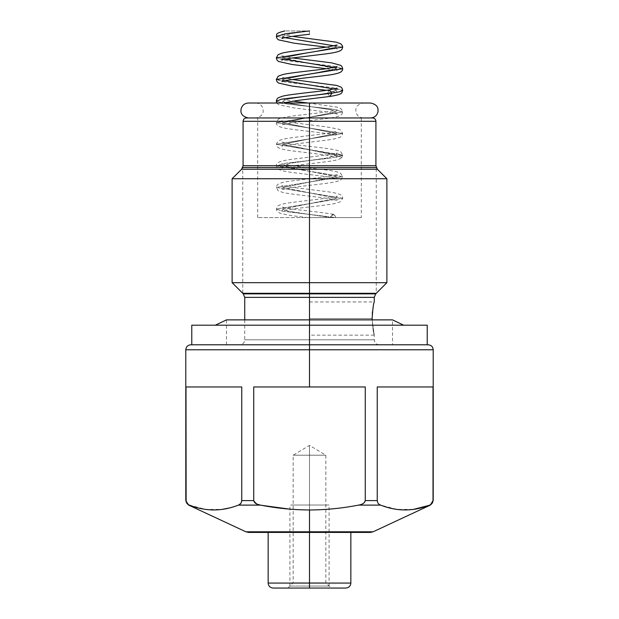 <?xml version="1.0" encoding="UTF-8"?>
<svg xmlns="http://www.w3.org/2000/svg" width="619" height="619" viewBox="0 0 619 619"><rect width="100%" height="100%" fill="white"/><g stroke="black" fill="none" stroke-linecap="round" stroke-linejoin="round"><path stroke-width="0.46" stroke-dasharray="3.1 2.32" d="M372.599 117.958L309.5 117.958L309.5 121.285L375.919 121.285L309.5 121.285L309.5 165.714L243.081 165.714L309.5 165.714L309.5 121.285L243.081 121.285L309.5 121.285L309.5 117.958L246.401 117.958L372.599 117.958L248.397 117.958L363.299 117.958L255.701 117.958L361.31 117.958L309.5 117.958L309.5 217.594L257.69 217.594L309.5 217.594L309.5 117.958L257.69 117.958L361.31 117.958L309.5 117.958L309.5 217.594L309.5 117.958L246.401 117.958M309.5 217.594L361.31 217.594L309.5 217.594M308.316 217.594L335.885 217.594C334.128 213.315 332.372 213.315 330.608 217.594L335.885 217.594L282.488 211.172L276.291 209.036L342.709 198.25L276.291 187.449L342.709 176.655L276.291 165.869L285.475 163.246L331.358 158L342.578 155.377L336.574 153.473L335.962 155.377L326.987 158L290.28 163.246L282.929 165.869L336.071 176.655L282.929 187.449L336.071 198.25L282.929 209.036L287.897 211.172L330.608 217.594L333.656 214.321L335.885 217.594L308.277 217.594L330.608 217.594L287.897 211.172L282.929 209.036L336.071 198.25L282.929 187.449L336.071 176.655L282.929 165.869L290.28 163.246L326.987 158L335.962 155.377L341.796 157.512L342.578 155.377L331.358 158L285.475 163.246L276.291 165.869L342.709 176.655L276.291 187.449L342.709 198.25L276.291 209.036L282.488 211.172L335.885 217.594M327.436 93.167L329.811 96.471L327.436 93.167L336.071 90.312L334.183 89.012L336.071 90.312L327.436 93.167L329.385 89.879L327.436 93.167L287.247 99.125L282.929 101.106L287.247 99.125L327.436 93.167M276.298 101.199L286.504 103.876L333.169 109.23L342.709 111.907L276.291 122.686L342.709 133.487L276.291 144.281L342.709 155.067L341.773 157.543L336.071 155.067L282.929 144.281L336.071 133.487L282.929 122.686L336.071 111.907L330.724 109.679L286.93 103.017L330.724 109.679L336.071 111.907L282.929 122.686L336.071 133.487L282.929 144.281L335.962 155.377L336.597 153.45L342.578 155.377L276.291 144.281L342.709 133.487L276.291 122.686L342.709 111.907L333.169 109.23L286.504 103.876L276.298 101.199M284.825 102.414L282.937 101.191L284.825 102.414M309.5 30.95C309.5 35.229 309.5 35.229 309.5 30.95L284.81 30.95L309.5 30.95L285.003 30.95L309.5 30.95L285.003 30.95L309.5 30.95L290.729 33.643L282.929 36.343L290.729 33.643L309.5 30.95M276.298 36.42L342.702 47.052L276.298 36.42M342.709 68.724L276.291 57.938L285.893 60.616L332.581 65.97L342.702 68.647M276.291 79.526L342.709 90.312L333.138 87.635L286.465 82.281L276.298 79.603M284.825 80.826L282.937 79.596L284.825 80.826M326.492 68.724L337.123 70.891L336.063 68.724L282.929 79.526L336.071 68.724L282.929 57.938L336.071 47.145L282.929 57.938L284.817 59.238M336.063 47.067L334.175 45.837L336.063 47.067M284.825 37.651L282.937 36.413L284.825 37.651M334.183 67.425L336.063 68.655M309.5 165.714L375.919 165.714L309.5 165.714L309.5 169.235L309.5 165.714M377.381 169.235L309.5 169.235L309.5 178.736L386.883 178.736L309.5 178.736L309.5 169.235L241.619 169.235L377.381 169.235M232.117 178.736L309.5 178.736L232.117 178.736M232.117 282.682L309.5 282.682L309.5 178.736L309.5 282.682L386.883 282.682L309.5 282.682L309.5 293.847L375.718 293.847L309.5 293.847L309.5 297.368L309.5 282.682L232.117 282.682M427.226 325.192L215.35 325.192L309.5 325.192L309.5 344.783L309.5 297.368L374.263 297.368L309.5 297.368L309.5 339.808L374.263 339.808L309.5 339.808L309.5 319.876L309.5 344.783L379.238 344.783L309.5 344.783L309.5 339.808L374.263 339.808L309.5 339.808L309.5 344.783L392.523 344.783L226.477 344.783L379.238 344.783L309.5 344.783L309.5 319.876L309.5 344.783L392.523 344.783L226.477 344.783L309.5 344.783L309.5 319.876L226.477 319.876L309.5 319.876L309.5 325.192L215.35 325.192L309.5 325.192L309.5 319.876L309.5 339.808L244.737 339.808L309.5 339.808L309.5 344.783L427.226 344.783L191.774 344.783L309.5 344.783L309.5 325.192L427.226 325.192L215.35 325.192M379.238 344.783C376.19 344.466 374.526 342.802 374.263 339.808L374.263 335.158L372.112 319.876L374.263 335.158L309.5 335.158L309.5 318.553L309.5 335.158M372.305 313.454L372.096 318.553L309.5 318.553L372.096 318.553C372.824 328.619 373.543 334.152 374.263 335.158C373.543 334.152 372.824 328.619 372.096 318.553C372.824 328.619 373.543 334.152 374.263 335.158C373.543 334.152 372.824 328.619 372.096 318.553L372.298 313.508M372.483 311.535L372.359 312.827M392.523 319.876L309.5 319.876L392.523 319.876L392.523 344.783M309.5 325.192L191.774 325.192M261.427 505.297L238.4 505.112C222.043 511.557 205.694 511.557 189.337 505.112C187.387 504.477 186.265 502.968 185.986 500.601L185.986 386.96L241.758 386.96L241.758 500.601L253.728 500.601L253.728 386.96L309.5 386.96L309.5 349.766L185.793 349.766L309.5 349.766L309.5 344.783L190.776 344.783L428.224 344.783L190.776 344.783M428.224 344.783L309.5 344.783L309.5 349.766L433.207 349.766L309.5 349.766L309.5 386.96L365.272 386.96L253.728 386.96L365.272 386.96L253.728 386.96L365.272 386.96L365.272 500.601L377.242 500.601L377.242 386.96L433.014 386.96L377.242 386.96L433.014 386.96L433.207 500.601L433.014 386.96L377.242 386.96L433.014 386.96L377.242 386.96L377.242 500.601L365.272 500.601L365.272 386.96L253.728 386.96L253.728 500.601L257.171 504.176L253.728 500.601L241.758 500.601L241.758 386.96L185.986 386.96L241.758 386.96L185.986 386.96L241.758 386.96L185.986 386.96L185.986 500.601M232.914 506.992L238.996 504.849L260.437 505.112C276.84 508.3 293.189 509.917 309.5 509.971C325.741 509.924 342.09 508.307 358.563 505.112L361.829 504.176L358.563 505.112C342.09 508.307 325.741 509.924 309.5 509.971L309.5 531.798L373.102 531.798L309.5 531.798L309.5 509.971L289.909 509.166M363.013 503.595L364.165 502.76L363.013 503.595M432.464 502.76L429.663 505.112L430.329 505.112L429.663 505.112C413.306 511.557 396.949 511.557 380.6 505.112L358.563 505.112L380.6 505.112C378.635 504.477 377.52 502.968 377.242 500.601C377.52 502.968 378.635 504.477 380.6 505.112L397.019 509.414L413.353 509.398M189.337 505.112L205.763 509.414L222.097 509.398M245.898 531.798L309.5 531.798L245.898 531.798M229.866 507.851L230.872 507.58M186.133 501.754L186.536 502.76M187.116 503.595L187.704 504.176M248.706 532.425L309.5 532.425L309.5 531.798L309.5 532.425L248.706 532.425L370.294 532.425L268.151 532.425L350.849 532.425L309.5 532.425L309.5 583.067L350.849 583.067L309.5 583.067L309.5 588.05L345.866 588.05M273.134 588.05L345.866 588.05L287.912 588.05L331.088 588.05L309.5 588.05L309.5 583.067L268.151 583.067L309.5 583.067L309.5 532.425L268.151 532.425L370.294 532.425M309.5 588.05L287.912 588.05L309.5 588.05L309.5 582.804L293.158 582.804L309.5 582.804L309.5 588.05L331.088 588.05L309.5 588.05L309.5 582.804L325.842 582.804L309.5 582.804L309.5 588.05M309.5 582.804L309.5 455.213L325.842 455.213L309.5 455.213L309.5 582.804L325.842 582.804L293.158 582.804L309.5 582.804L309.5 455.213L309.5 582.804M309.5 455.213L293.158 455.213L309.5 455.213C288.423 455.213 288.423 455.213 309.5 455.213C288.423 455.213 288.423 455.213 309.5 455.213L309.5 445.394L309.5 455.213C330.577 455.213 330.577 455.213 309.5 455.213C330.577 455.213 330.577 455.213 309.5 455.213M429.663 505.112C431.644 504.439 432.758 502.938 433.014 500.601M309.5 344.783L239.762 344.783L309.5 344.783M309.5 339.808L244.737 339.808L309.5 339.808M309.5 297.368L244.737 297.368L309.5 297.368M243.282 293.847L309.5 293.847L243.282 293.847M309.5 318.553L309.5 301.948L309.5 318.553C309.5 339.877 309.5 339.877 309.5 318.553C309.5 297.221 309.5 297.221 309.5 318.553M309.5 117.958L363.299 117.958L309.5 117.958L309.5 103.017L363.299 103.017L309.5 103.017L309.5 117.958L255.701 117.958L309.5 117.958L309.5 103.017L255.701 103.017L309.5 103.017L309.5 117.958L370.603 117.958L248.397 117.958L309.5 117.958L309.5 103.017L370.603 103.017L248.397 103.017L363.299 103.017L309.5 103.017L309.5 117.958M370.603 103.017L248.397 103.017M309.5 167.501L309.5 293.313L376.251 293.313L376.251 167.501L242.749 167.501L242.749 293.313L309.5 293.313L309.5 167.501M309.5 586.054L289.909 586.054L309.5 586.054L309.5 505.027L289.909 505.027L309.5 505.027L309.5 586.054L329.091 586.054L309.5 586.054L309.5 505.027L329.091 505.027L309.5 505.027L309.5 586.054M309.5 505.027C334.67 505.027 334.67 505.027 309.5 505.027C284.33 505.027 284.33 505.027 309.5 505.027C288.508 505.027 288.508 505.027 309.5 505.027C330.492 505.027 330.492 505.027 309.5 505.027M257.69 217.594L257.69 117.958M361.31 117.958L361.31 217.594M333.649 214.321C318.955 211.752 290.822 209.47 284.16 207.589L281.885 206.878L282.937 209.036L281.869 211.211L287.03 209.903C299.139 207.705 326.461 205.523 336.117 203.249L340.744 201.608L342.709 198.25C342.825 197.028 342.075 195.852 340.465 194.714C337.672 193.376 332.38 192.254 324.588 191.348L288.377 186.822L281.893 185.298L282.937 187.449L281.893 189.607L289.344 187.928C302.954 185.762 328.674 183.673 337.115 181.421L340.814 179.974L342.709 176.655L340.481 173.134C337.989 171.904 333.471 170.89 326.909 170.078L293.746 166.039C281.637 164.321 281.49 163.486 281.869 163.702L282.937 165.869L281.893 168.028L290.853 166.109C304.293 164.097 327.405 162.132 336.156 160.066C340.086 158.928 341.959 158.077 341.781 157.512M308.177 217.594C294.675 216.224 285.243 214.754 279.881 213.191L277.049 211.265L276.291 209.036L277.304 206.483L278.519 205.508C281.305 204.169 286.605 203.047 294.396 202.15L327.397 198.119L337.131 196.076L336.063 198.25L337.115 200.409L328.147 198.49C314.707 196.478 291.595 194.513 282.844 192.447L278.194 190.776L276.298 187.449L277.08 185.189L278.542 183.913C280.802 182.791 284.678 181.87 290.164 181.15L325.246 176.833C337.316 175.123 337.51 174.287 337.115 174.496L336.063 176.655L337.131 178.829L331.97 177.521C319.861 175.324 292.539 173.142 282.883 170.875L278.256 169.235L276.291 165.869C276.182 164.646 276.925 163.47 278.535 162.333C281.328 160.994 286.62 159.872 294.412 158.975L330.623 154.441L337.107 152.916L336.566 153.473M282.504 103.017L281.893 103.265L282.937 101.106L281.885 98.947L292.508 101.106M276.84 103.017L278.535 104.642L294.389 108L327.389 112.031L337.115 114.066L336.063 111.907L337.131 109.733L331.977 111.033C321.555 112.937 299.163 114.871 287.495 116.805C280.972 118.082 277.892 118.925 278.256 119.328L276.298 122.686C276.182 123.908 276.925 125.092 278.535 126.23C281.336 127.568 286.628 128.69 294.412 129.588C309.098 131.491 330.871 133.534 336.202 135.306L337.107 135.646L336.063 133.487L337.115 131.329L329.656 133.015C316.054 135.174 290.334 137.263 281.885 139.515L278.186 140.962L276.291 144.281L277.064 146.533L278.519 147.809C281.011 149.032 285.529 150.053 292.091 150.858L325.261 154.905L337.131 157.241L336.063 155.067L336.589 153.442M307.937 103.017L337.115 107.133L340.814 108.588L342.485 110.669L342.709 111.907L341.936 114.159L340.481 115.428C337.989 116.658 333.471 117.672 326.909 118.477L293.739 122.523L281.869 124.86L282.937 122.686L281.893 120.535L290.853 122.454L325.756 126.748L338.694 129.178L340.798 130.16L342.702 133.487L341.92 135.747L340.465 137.023C337.649 138.362 332.364 139.484 324.611 140.374L291.611 144.413L281.885 146.448L282.929 144.281L281.877 142.115L287.023 143.415C297.445 145.318 319.83 147.252 331.498 149.187C338.028 150.463 341.108 151.307 340.744 151.709L342.702 155.067L341.758 157.543M281.877 38.51L282.937 36.343L281.893 34.184M326.492 47.137L337.107 49.296L336.063 47.145L337.115 44.978M281.877 60.097L282.929 57.938L281.877 55.764M281.893 81.677L282.937 79.526L281.877 77.36L292.508 79.518M326.492 90.312L337.123 92.479L336.071 90.312L337.123 88.146M281.9 34.192L292.508 36.351M281.885 55.772L292.508 57.931M336.063 68.724L337.107 66.566M226.477 344.783L226.477 319.876M287.912 588.05L293.158 582.804L293.158 455.213L309.5 445.394L325.842 455.213L325.842 582.804L331.088 588.05M244.737 319.876L244.737 339.808C244.474 342.802 242.81 344.466 239.762 344.783M309.5 301.948L374.263 301.948M363.299 117.958C359.469 117.703 357.031 115.73 355.987 112.031C355.701 109.517 355.074 104.804 363.299 103.017M255.701 103.017C259.531 103.272 261.961 105.245 263.013 108.936C263.299 111.528 263.88 116.21 255.701 117.958M289.909 586.054L289.909 505.027M329.091 586.054L329.091 505.027"/><path stroke-width="0.93" d="M329.811 96.471L331.923 93.167L281.676 99.125L276.298 101.199L281.676 99.125L331.923 93.167L329.811 96.471M286.93 103.017L284.825 102.414L286.93 103.017M309.5 30.95C309.5 35.229 309.5 35.229 309.5 30.95L286.032 33.643L276.298 36.42L286.032 33.643L309.5 30.95C309.5 35.229 309.5 35.229 309.5 30.95M342.702 47.052L276.291 57.938L342.702 47.052M342.702 68.647L276.291 79.526L342.709 68.724C342.818 69.947 342.067 71.123 340.458 72.261C337.657 73.599 332.372 74.721 324.596 75.619C309.918 77.522 288.144 79.572 282.798 81.337L281.893 81.677M292.508 79.518L336.651 85.43L340.814 87L341.943 88.076L342.709 90.312L339.893 91.736L331.923 93.167L339.893 91.736L342.709 90.312L341.936 92.564C341.379 93.345 341.17 94.637 329.919 96.456L297.53 100.44L281.893 103.265M334.183 89.012L284.825 80.826L334.183 89.012M334.175 45.837L284.825 37.651L334.175 45.837M284.817 59.238L334.183 67.425M329.385 89.879L331.923 93.167L329.385 89.879M276.298 79.603L277.072 81.785L278.535 83.054L292.083 86.095L326.492 90.312M309.5 121.285L243.081 121.285L309.5 121.285L309.5 165.714L243.081 165.714L309.5 165.714L309.5 121.285L375.919 121.285L309.5 121.285L309.5 117.958L309.5 121.285M246.401 117.958L372.599 117.958C374.634 118.175 375.741 119.281 375.919 121.285L375.919 165.714L309.5 165.714L309.5 169.235L377.381 169.235L375.919 165.714L309.5 165.714L309.5 169.235L377.381 169.235L386.883 178.736L309.5 178.736L309.5 169.235L309.5 178.736L232.117 178.736L309.5 178.736L309.5 282.682L232.117 282.682L309.5 282.682L309.5 178.736L386.883 178.736L386.883 282.682L309.5 282.682L386.883 282.682L375.718 293.847L309.5 293.847L309.5 282.682L309.5 297.368L374.263 297.368L375.718 293.847L243.282 293.847L232.117 282.682L232.117 178.736L241.619 169.235L309.5 169.235L241.619 169.235L243.081 165.714L243.081 121.285C243.259 119.281 244.366 118.175 246.401 117.958M226.477 319.876L309.5 319.876L309.5 325.192L204.185 325.192L215.35 325.192L226.477 319.876L309.5 319.876L309.5 297.368L374.263 297.368L374.263 301.948M372.096 318.553L372.112 319.876L372.096 318.553C372.824 308.486 373.543 302.946 374.263 301.948C373.543 302.946 372.824 308.486 372.096 318.553L372.096 318.553C372.824 308.486 373.543 302.946 374.263 301.948C373.543 302.946 372.824 308.486 372.096 318.553M372.298 313.508L372.483 311.535M191.774 344.783L191.774 325.192L309.5 325.192L309.5 344.783L309.5 319.876L392.523 319.876L403.65 325.192M244.737 319.876L244.737 297.368L309.5 297.368L309.5 319.876L392.523 319.876M309.5 325.192L427.226 325.192L427.226 344.783M309.5 349.766L185.793 349.766L309.5 349.766L309.5 386.96L253.728 386.96L253.728 500.601L241.758 500.601L241.758 386.96L185.986 386.96L185.986 500.601C186.242 502.938 187.356 504.439 189.337 505.112C205.694 511.557 222.051 511.557 238.4 505.112L260.437 505.112C256.475 504.439 254.239 502.938 253.728 500.601L253.728 386.96L309.5 386.96L309.5 349.766L433.207 349.766L309.5 349.766L309.5 344.783L309.5 349.766M190.776 344.783L428.224 344.783C431.281 345.108 432.936 346.772 433.207 349.766L433.207 500.601L433.014 386.96L377.242 386.96L377.242 500.601L365.272 500.601L365.272 386.96L309.5 386.96L365.272 386.96L365.272 500.601L377.242 500.601L377.242 386.96L433.014 386.96L433.014 500.601C432.735 502.968 431.613 504.477 429.663 505.112L430.329 505.112L429.663 505.112C413.306 511.557 396.957 511.557 380.6 505.112C396.957 511.557 413.306 511.557 429.663 505.112C431.613 504.477 432.735 502.968 433.014 500.601L430.329 505.112L373.102 531.798L309.5 531.798L309.5 509.971C325.811 509.917 342.16 508.3 358.563 505.112L380.6 505.112C378.635 504.47 377.52 502.968 377.242 500.601C377.52 502.968 378.635 504.47 380.6 505.112L358.563 505.112C362.471 504.477 364.707 502.968 365.272 500.601C364.707 502.968 362.471 504.477 358.563 505.112C342.16 508.3 325.811 509.917 309.5 509.971C293.259 509.924 276.91 508.307 260.437 505.112C276.91 508.307 293.259 509.924 309.5 509.971L309.5 531.798L245.898 531.798L309.5 531.798L309.5 532.425L248.706 532.425L245.898 531.798L188.671 505.112L189.337 505.112L188.671 505.112L185.793 500.601L185.793 349.766C186.064 346.772 187.719 345.108 190.776 344.783M187.704 504.176L189.337 505.112C205.694 511.557 222.051 511.557 238.4 505.112C240.365 504.477 241.48 502.968 241.758 500.601L241.294 502.582L241.758 500.601L253.728 500.601C254.239 502.938 256.475 504.439 260.437 505.112L238.4 505.112C240.365 504.477 241.48 502.968 241.758 500.601L241.758 386.96L185.986 386.96L186.133 501.754M361.829 504.176L363.013 503.595L361.829 504.176M364.165 502.76L365.272 500.655L364.165 502.76M257.171 504.176L260.297 505.089L257.171 504.176M433.014 500.632L432.464 502.76M289.909 509.166L261.427 505.297M240.853 503.317L239.019 504.841L240.799 503.386M222.097 509.398L229.866 507.851M230.872 507.58L232.914 506.992M186.536 502.76L187.116 503.595M189.337 505.112C187.356 504.439 186.242 502.938 185.986 500.601M268.151 532.425L268.151 583.067L309.5 583.067L268.151 583.067C268.422 586.069 270.085 587.725 273.134 588.05L309.5 588.05L309.5 583.067L309.5 588.05L345.866 588.05C348.915 587.725 350.578 586.069 350.849 583.067L309.5 583.067L309.5 532.425L309.5 583.067L350.849 583.067L350.849 532.425M370.294 532.425L309.5 532.425L309.5 531.798L373.102 531.798L370.294 532.425M413.353 509.398L428.704 505.468M244.737 297.368L309.5 297.368L309.5 293.847L243.282 293.847L244.737 297.368M372.305 313.454L372.359 312.827M248.397 117.958C240.164 116.179 240.791 111.459 241.085 108.944C242.13 105.253 244.567 103.272 248.397 103.017L309.5 103.017L309.5 117.958L309.5 103.017L370.603 103.017C378.843 104.804 378.201 109.524 377.915 112.039C376.87 115.73 374.433 117.703 370.603 117.958M376.251 293.313L242.749 293.313M242.749 167.501L376.251 167.501M337.123 88.146L329.424 89.879C316.216 91.96 291.688 93.995 282.736 96.138L278.186 97.794L277.064 98.87L276.298 101.106L276.84 103.017M309.5 34.254C297.313 35.554 288.586 36.807 283.324 38.014L281.877 38.51M284.748 30.95C273.211 33.867 277.908 34.548 276.298 36.343L277.072 38.602L278.542 39.879L294.404 43.237L326.492 47.137M292.508 36.351L336.163 42.146L340.806 43.817L342.477 45.907L342.702 47.145L341.928 49.404L340.465 50.673C337.657 52.011 332.372 53.133 324.611 54.031L291.611 58.062C282.024 59.501 281.575 60.252 281.877 60.097M337.115 44.978L328.171 46.897C314.444 48.947 290.829 50.936 282.349 53.056L278.186 54.619L276.291 57.938L277.064 60.19L278.527 61.459L292.098 64.515L326.492 68.724M292.508 57.931L331.498 62.836L340.736 65.359L341.897 66.426L342.702 68.724M337.1 66.573L326.329 68.748C312.626 70.674 291.232 72.547 282.837 74.528L278.194 76.199L276.298 79.526M292.508 101.106L307.937 103.017"/></g></svg>
